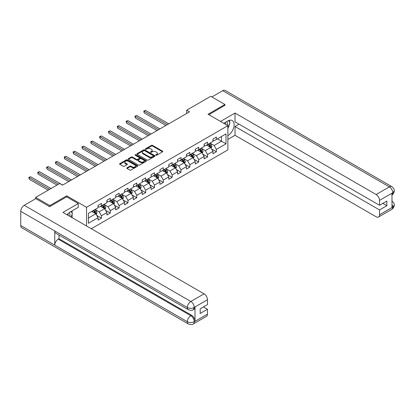 <?xml version="1.0" encoding="UTF-8"?>
<svg xmlns="http://www.w3.org/2000/svg" width="415" height="415" viewBox="0 0 415 415"><rect width="100%" height="100%" fill="white"/><g stroke="black" fill="none" stroke-linecap="round" stroke-linejoin="round"><path stroke-width="0.62" d="M155.864 155.231A0.55 0.316 0 0 0 156.647 155.231L162.556 151.817A0.789 0.457 0 0 0 162.784 151.496A0.789 0.457 0 0 0 162.556 151.179L152.544 145.395A0.789 0.457 0 0 0 151.428 145.395L145.52 148.809A0.55 0.316 0 0 0 146.298 149.26L147.066 148.819A2.516 1.453 0 0 1 150.624 148.819L151.459 149.296A2.516 1.453 0 0 1 152.196 150.323A2.516 1.453 0 0 1 151.459 151.356L150.692 151.797A0.55 0.316 0 0 0 151.47 152.243L152.238 151.802A2.516 1.453 0 0 1 155.796 151.802L156.631 152.284A2.516 1.453 0 0 1 157.368 153.311A2.516 1.453 0 0 1 156.631 154.339L155.864 154.779A0.55 0.316 0 0 0 155.864 155.231L155.864 154.779M127.011 167.81A0.789 0.457 0 0 0 126.783 168.132A0.789 0.457 0 0 0 127.011 168.454L129.817 170.077A0.789 0.457 0 0 0 130.933 170.077L137.495 166.285A0.789 0.457 0 0 0 137.728 165.964A0.789 0.457 0 0 0 137.495 165.642L127.483 159.863A0.789 0.457 0 0 0 126.373 159.863L119.805 163.655A0.789 0.457 0 0 0 119.577 163.977A0.789 0.457 0 0 0 119.805 164.293L123.198 166.254A0.789 0.457 0 0 0 124.313 166.254L127.12 164.631A0.789 0.457 0 0 0 127.353 164.314A0.789 0.457 0 0 0 127.12 163.992L125.439 163.017A2.106 1.214 0 0 1 124.822 162.161A2.106 1.214 0 0 1 126.124 161.036A2.106 1.214 0 0 1 128.417 161.3L135.005 165.108A2.106 1.214 0 0 1 135.622 165.964A2.106 1.214 0 0 1 134.325 167.089A2.106 1.214 0 0 1 132.032 166.825L130.933 166.192A0.789 0.457 0 0 0 129.817 166.192L127.011 167.81L127.011 168.454L129.817 166.846L129.817 166.192M66.711 196.871L66.711 195.823L49.821 205.575L35.654 197.395L35.654 198.702M66.711 195.823L86.543 207.277L227.876 125.678L227.876 149.888L91.305 228.738M224.93 105.457L224.93 104.476L208.045 114.229L227.876 125.678M224.93 104.476L210.763 96.296L186.677 110.203L186.677 113.471M35.654 197.395L59.739 183.492L62.572 185.126L189.51 111.837L186.677 110.203M147.118 160.086A0.789 0.457 0 0 0 148.233 160.086L154.795 156.299A0.789 0.457 0 0 0 155.023 155.978A0.789 0.457 0 0 0 154.795 155.656L144.783 149.877A0.789 0.457 0 0 0 143.668 149.877L137.106 153.664A0.789 0.457 0 0 0 136.877 153.986A0.789 0.457 0 0 0 137.106 154.307L147.118 160.086M135.409 155.35A0.55 0.316 0 0 1 135.964 155.428L135.964 154.774L146.147 160.652A0.789 0.457 0 0 1 146.376 160.973A0.789 0.457 0 0 1 146.147 161.295L139.58 165.082A0.789 0.457 0 0 1 138.47 165.082L128.458 159.303L131.264 157.69L131.264 157.036L128.458 158.66A0.789 0.457 0 0 0 128.225 158.981A0.789 0.457 0 0 0 128.458 159.303L128.458 158.66M131.264 157.69A0.789 0.457 0 0 1 132.38 157.69L132.38 157.036A0.789 0.457 0 0 0 131.264 157.036M132.38 157.036L136.436 159.381A0.789 0.457 0 0 0 137.552 159.381L139.414 158.307A0.789 0.457 0 0 0 139.648 157.985A0.789 0.457 0 0 0 139.414 157.664L135.186 155.226A0.55 0.316 0 0 1 135.964 154.774M86.543 225.988L86.543 207.277M96.716 215.406L101.447 218.14L101.447 215.748L106.888 212.61L106.888 214.996L110.286 213.035L110.286 210.644L115.728 207.505L115.728 209.891L119.126 207.931L119.126 205.544L124.567 202.401L124.567 204.792L127.97 202.826L127.97 200.44L133.407 197.296L133.407 199.688L136.81 197.722L136.81 195.335L142.252 192.192L142.252 194.583L145.649 192.617L145.649 190.231L151.091 187.087L151.091 189.479L154.489 187.513L154.489 185.126L159.931 181.988L159.931 184.374L163.328 182.413L163.328 180.022L168.77 176.883L168.77 179.27L172.173 177.309L172.173 174.917L177.61 171.779L177.61 174.165L181.013 172.204L181.013 169.813L186.449 166.674L186.449 169.061L189.852 167.1L189.852 164.708L195.294 161.57L195.294 163.956L198.692 161.995L198.692 159.604L204.133 156.465L204.133 158.852L207.531 156.891L207.531 154.505L212.973 151.361L212.973 153.752L216.371 151.786L216.371 149.4L226.009 143.834L226.009 133.889L221.475 136.509L221.475 141.219L226.009 143.834M101.447 218.14L98.049 220.1L98.049 217.714L88.416 223.275L88.416 213.331L98.049 207.765L98.049 205.378L101.447 203.417L101.447 205.804L106.888 202.665L106.888 200.274L110.286 198.313L110.286 200.699L115.728 197.561L115.728 195.169L119.126 193.208L119.126 195.595L124.567 192.456L124.567 190.065L127.97 188.104L127.97 190.49L133.407 187.352L133.407 184.96L136.81 182.999L136.81 185.386L142.252 182.247L142.252 179.861L145.649 177.895L145.649 180.286L151.091 177.143L151.091 174.757L154.489 172.79L154.489 175.182L159.931 172.038L159.931 169.652L163.328 167.686L163.328 170.077L168.77 166.934L168.77 164.548L172.173 162.581L172.173 164.973L177.61 161.829L177.61 159.443L181.013 157.477L181.013 159.868L186.449 156.725L186.449 154.339L189.852 152.378L189.852 154.764L195.294 151.625L195.294 149.234L198.692 147.273L198.692 149.659L204.133 146.521L204.133 144.13L207.531 142.169L207.531 144.555L212.973 141.416L212.973 139.025L216.371 137.064L216.371 139.45L226.009 133.889M100.539 206.328L104.622 208.683L99.18 211.826L95.102 209.466M98.049 206.457L99.18 207.111L101.447 205.804M99.18 211.826L101.447 215.748M104.622 208.683L106.888 212.61M109.378 201.223L113.461 203.578L108.019 206.722L103.942 204.367M106.888 201.353L108.019 202.006L110.286 200.699M108.019 206.722L110.286 210.644M113.461 203.578L115.728 207.505M118.223 196.119L122.3 198.474L116.859 201.617L112.781 199.262M115.728 196.248L116.859 196.902L119.126 195.595M116.859 201.617L119.126 205.544M122.3 198.474L124.567 202.401M127.063 191.014L131.14 193.369L125.704 196.513L121.621 194.158M124.567 191.144L125.704 191.803L127.97 190.49M125.704 196.513L127.97 200.44M131.14 193.369L133.407 197.296M135.902 185.91L139.985 188.265L134.543 191.408L130.46 189.053M133.407 186.044L134.543 186.698L136.81 185.386M134.543 191.408L136.81 195.335M139.985 188.265L142.252 192.192M144.742 180.805L148.824 183.165L143.382 186.304L139.3 183.949M142.252 180.94L143.382 181.594L145.649 180.286M143.382 186.304L145.649 190.231M148.824 183.165L151.091 187.087M153.581 175.706L157.664 178.061L152.222 181.199L148.145 178.844M151.091 175.835L152.222 176.489L154.489 175.182M152.222 181.199L154.489 185.126M157.664 178.061L159.931 181.988M162.426 170.601L166.503 172.956L161.062 176.095L156.984 173.74M159.931 170.731L161.062 171.385L163.328 170.077M161.062 176.095L163.328 180.022M166.503 172.956L168.77 176.883M171.265 165.497L175.343 167.852L169.906 170.99L165.824 168.635M168.77 165.626L169.906 166.28L172.173 164.973M169.906 170.99L172.173 174.917M175.343 167.852L177.61 171.779M180.105 160.392L184.182 162.747L178.746 165.886L174.663 163.531M177.61 160.522L178.746 161.176L181.013 159.868M178.746 165.886L181.013 169.813M184.182 162.747L186.449 166.674M188.944 155.288L193.027 157.643L187.585 160.787L183.503 158.426M186.449 155.418L187.585 156.071L189.852 154.764M187.585 160.787L189.852 164.708M193.027 157.643L195.294 161.57M197.784 150.183L201.866 152.538L196.425 155.682L192.347 153.327M195.294 150.313L196.425 150.967L198.692 149.659M196.425 155.682L198.692 159.604M201.866 152.538L204.133 156.465M206.623 145.079L210.706 147.434L205.264 150.578L201.187 148.222M204.133 145.209L205.264 145.867L207.531 144.555M205.264 150.578L207.531 154.505M210.706 147.434L212.973 151.361M217.393 138.864L221.475 141.219L214.104 145.473L210.026 143.118M212.973 140.104L214.104 140.763L216.371 139.45M214.104 145.473L216.371 149.4M49.821 205.575L49.821 206.556M88.416 218.041L95.782 213.787L91.699 211.432M95.782 213.787L98.049 217.714M211.64 149.052L216.371 151.786M202.8 154.157L207.531 156.891M193.961 159.261L198.692 161.995M185.121 164.366L189.852 167.1M176.282 169.47L181.013 172.204M167.437 174.575L172.173 177.309M158.597 179.679L163.328 182.413M149.758 184.784L154.489 187.513M140.918 189.888L145.649 192.617M132.079 194.993L136.81 197.722M123.234 200.092L127.97 202.826M114.395 205.197L119.126 207.931M105.555 210.301L110.286 213.035M156.087 155.309L156.631 154.992A2.516 1.453 0 0 0 157.368 153.965L157.368 153.311M152.196 150.323L152.196 150.982A2.516 1.453 0 0 1 151.459 152.009L150.915 152.321M162.545 151.828L152.544 146.049A0.789 0.457 0 0 0 151.428 146.049L145.738 149.338M154.795 155.656L154.795 156.299L144.783 150.531A0.789 0.457 0 0 0 143.668 150.531L137.116 154.313L137.106 153.664M153.405 156.201A0.55 0.316 0 0 0 153.405 155.755L144.617 150.681A0.55 0.316 0 0 0 143.839 150.681L143.03 151.143A2.516 1.453 0 0 0 142.293 152.17A2.516 1.453 0 0 0 143.03 153.202L149.037 156.668A2.516 1.453 0 0 0 152.596 156.668L153.405 156.201L153.405 156.86A0.55 0.316 0 0 0 153.566 156.631L153.566 155.978M142.293 152.17L142.293 152.829A2.516 1.453 0 0 0 143.03 153.856L143.03 153.202M153.405 156.86L152.596 157.321A2.516 1.453 0 0 1 149.037 157.321L143.03 153.856M132.38 157.69L136.436 160.034A0.789 0.457 0 0 0 137.552 160.034L139.414 158.961A0.789 0.457 0 0 0 139.648 158.639L139.648 157.985M135.964 155.428L146.137 161.3M140.654 161.814A2.106 1.214 0 0 0 142.947 162.078A2.106 1.214 0 0 0 144.244 160.958A2.106 1.214 0 0 0 143.626 160.097L141.308 158.758A0.789 0.457 0 0 0 140.192 158.758L138.33 159.832A0.789 0.457 0 0 0 138.102 160.154A0.789 0.457 0 0 0 138.33 160.475L140.654 161.814L140.654 162.467A2.106 1.214 0 0 0 142.947 162.732A2.106 1.214 0 0 0 144.244 161.611L144.244 160.958M138.102 160.154L138.102 160.807A0.789 0.457 0 0 0 138.33 161.129L138.33 160.475M140.654 162.467L138.33 161.129M135.622 165.964L135.622 166.623A2.106 1.214 0 0 1 134.325 167.743A2.106 1.214 0 0 1 132.032 167.478L130.933 166.846A0.789 0.457 0 0 0 129.817 166.846M124.822 162.161L124.822 162.815A2.106 1.214 0 0 0 125.439 163.676L125.439 163.017M127.109 164.641L125.439 163.676M137.495 165.642L137.495 166.285L127.483 160.517A0.789 0.457 0 0 0 126.373 160.517L119.816 164.304M211.152 148.212L211.826 146.511A2.122 1.224 -120 0 0 211.152 144.705L209.98 143.144M207.941 145.841L207.147 144.778M168.77 123.815L145.551 110.411L144.135 111.225L144.135 112.864L165.938 125.449M208.226 144.155L209.393 145.717A2.122 1.224 60 0 1 210 146.998L210.68 146.604A2.122 1.224 -120 0 0 210.073 145.328L208.906 143.766M208.372 144.072L209.668 145.805A1.084 0.623 60 0 1 209.866 146.132L210.68 146.604M144.135 112.864L143.823 111.049L167.354 124.63M143.823 111.049L145.551 110.411M227.358 125.382A5.208 3.009 120 0 0 226.59 121.678M225.703 124.422A3.564 2.059 120 0 0 224.966 122.627A3.564 2.059 120 0 0 224.956 122.622M228.577 120.589L229.972 122.57L227.876 127.97M69.819 216.334A5.208 3.009 120 0 0 69.129 212.693M68.159 215.375A3.564 2.059 120 0 0 67.795 213.912M71.007 211.5L72.433 213.528L71.064 217.05M227.876 135.658A9.016 5.203 120 0 0 233.676 127.706A9.016 5.203 120 0 0 232.27 120.552A9.016 5.203 120 0 0 227.762 120.998L223.768 123.307M227.876 139.419L235.02 135.295L235.02 126.497L379.523 209.928L379.523 214.799L392.839 207.044L391.993 207.438L391.993 193.369L392.756 192.768L379.523 200.404A4.809 2.775 -120 0 0 376.125 194.516L389.358 186.875L222.746 90.688L211.894 96.949M239.04 124.173L235.02 126.497M382.812 203.381L386.837 205.705L386.837 201.057L379.523 205.28L235.02 121.849L235.02 113.051L376.125 194.516M220.51 121.424L235.02 113.051M235.02 135.295L376.125 216.765A4.809 2.775 -120 0 0 378.527 217.004A4.809 2.775 -120 0 0 379.523 214.799M222.746 90.688A4.928 2.848 -60 0 1 225.21 90.444L391.822 186.631A4.928 2.848 -60 0 0 389.358 186.875A4.809 2.775 60 0 1 392.756 192.768M379.523 205.28L379.523 200.404M386.837 205.705L379.523 209.928M224.93 105.26L208.89 114.716M227.876 128.235A9.016 5.203 120 0 0 229.516 123.743M229.661 122.129A9.016 5.203 120 0 0 229.438 120.293M391.993 204.076L392.756 206.997M391.822 200.865C393.757 202.603 394.566 203.993 394.25 205.036L392.844 207.044M391.822 186.631C393.752 188.358 394.561 189.759 394.25 190.838L392.844 192.814M78.269 203.547L62.971 212.381L204.076 293.846A4.809 2.775 60 0 1 207.474 299.739L194.246 307.375L193.25 309.74C192.441 310.56 190.817 310.56 188.379 309.746L55.771 233.189A4.928 2.848 -60 0 1 54.754 230.963L20.75 211.334A4.928 2.848 -60 0 1 24.236 205.295L35.768 198.64L49.65 206.654L66.654 196.84L78.269 203.547L78.269 207.308L70.223 211.956A9.016 5.203 120 0 0 67.064 214.747M71.894 217.533L73.792 218.627M72.091 217.419L72.091 214.399M72.091 213.045L72.091 210.877M207.474 299.739L207.474 304.61L200.165 308.833L200.165 313.481L207.474 309.258L207.474 314.134A4.809 2.775 60 0 1 206.478 316.334L193.25 323.975A4.809 2.775 -120 0 0 194.246 321.77L207.474 314.134M193.25 323.975C192.477 324.789 190.859 324.789 188.379 323.98L21.772 227.788A4.928 2.848 -60 0 1 20.75 225.532L54.754 245.161A4.928 2.848 -60 0 1 58.235 239.159L190.843 315.722L191.611 315.276A4.809 2.775 60 0 1 195.009 321.169L195.009 307.1A4.809 2.775 60 0 1 194.013 309.3L193.25 309.74M20.75 211.334L20.75 225.532M188.379 309.746A4.928 2.848 -60 0 1 187.357 307.525L54.754 230.963L54.754 245.161L187.357 321.724C189.619 322.818 191.886 322.818 194.158 321.724L194.246 321.77M207.474 309.258L203.454 306.934M59.003 235.051L59.003 238.718L191.611 315.276M59.003 238.718L58.235 239.159M24.236 205.295L190.843 301.487A4.928 2.848 -60 0 0 187.357 307.525C189.629 308.615 191.891 308.604 194.153 307.494M202.313 153.317L202.987 151.615A2.122 1.224 -120 0 0 202.307 149.81L201.14 148.248M199.101 150.941L198.308 149.882M159.931 128.915L136.711 115.51L135.295 116.33L135.295 117.969L157.098 130.554M199.382 149.26L200.554 150.821A2.122 1.224 60 0 1 201.161 152.097L201.84 151.708A2.122 1.224 -120 0 0 201.234 150.427L200.061 148.871M199.532 149.177L200.829 150.91A1.084 0.623 60 0 1 201.026 151.236L201.84 151.708M135.295 117.969L134.984 116.148L158.514 129.734M134.984 116.148L136.711 115.51M193.473 158.421L194.147 156.72A2.122 1.224 -120 0 0 193.468 154.914L192.301 153.353M190.262 156.045L189.468 154.987M151.091 134.019L127.872 120.615L126.456 121.434L126.456 123.068L148.254 135.658M190.542 154.364L191.714 155.926A2.122 1.224 60 0 1 192.321 157.202L193.001 156.813A2.122 1.224 -120 0 0 192.394 155.532L191.222 153.97M190.693 154.281L191.989 156.014A1.084 0.623 60 0 1 192.187 156.341L193.001 156.813M126.456 123.068L126.144 121.253L149.675 134.839M126.144 121.253L127.872 120.615M184.634 163.52L185.308 161.824A2.122 1.224 -120 0 0 184.628 160.014L183.461 158.452M181.422 161.15L180.624 160.091M142.252 139.124L119.032 125.719L117.616 126.539L117.616 128.173L139.414 140.763M181.703 159.469L182.87 161.03A2.122 1.224 60 0 1 183.482 162.306L184.161 161.917A2.122 1.224 -120 0 0 183.554 160.636L182.382 159.075M181.848 159.386L183.15 161.113A1.084 0.623 60 0 1 183.347 161.445L184.161 161.917M117.616 128.173L117.305 126.357L140.83 139.943M117.305 126.357L119.032 125.719M175.794 168.625L176.468 166.929A2.122 1.224 -120 0 0 175.789 165.118L174.616 163.557M172.578 166.254L171.784 165.196M133.407 144.228L110.193 130.824L108.777 131.643L108.777 133.277L130.575 145.867M172.863 164.573L174.03 166.135A2.122 1.224 60 0 1 174.637 167.411L175.322 167.017A2.122 1.224 -120 0 0 174.71 165.741L173.543 164.179M173.008 164.485L174.305 166.218A1.084 0.623 60 0 1 174.502 166.55L175.322 167.017M108.777 133.277L108.465 131.462L131.991 145.048M108.465 131.462L110.193 130.824M166.949 173.729L167.624 172.033A2.122 1.224 -120 0 0 166.949 170.223L165.777 168.661M163.738 171.359L162.945 170.3M124.567 149.333L101.353 135.928L99.932 136.748L99.932 138.382L121.735 150.967M164.024 169.678L165.191 171.239A2.122 1.224 60 0 1 165.798 172.516L166.477 172.121A2.122 1.224 -120 0 0 165.87 170.845L164.703 169.284M164.169 169.59L165.466 171.322A1.084 0.623 60 0 1 165.663 171.654L166.477 172.121M99.932 138.382L99.621 136.566L123.151 150.152M99.621 136.566L101.353 135.928M158.11 178.834L158.784 177.138A2.122 1.224 -120 0 0 158.11 175.327L156.937 173.766M154.899 176.463L154.105 175.405M115.728 154.437L92.509 141.033L91.093 141.852L91.093 143.486L112.896 156.071M155.179 174.782L156.351 176.344A2.122 1.224 60 0 1 156.958 177.62L157.638 177.226A2.122 1.224 -120 0 0 157.031 175.95L155.864 174.388M155.329 174.694L156.626 176.427A1.084 0.623 60 0 1 156.823 176.754L157.638 177.226M91.093 143.486L90.781 141.671L114.312 155.257M90.781 141.671L92.509 141.033M149.27 183.938L149.945 182.242A2.122 1.224 -120 0 0 149.265 180.432L148.098 178.87M146.059 181.568L145.266 180.504M106.888 159.542L83.669 146.137L82.253 146.957L82.253 148.591L104.056 161.176M146.339 179.887L147.512 181.448A2.122 1.224 60 0 1 148.119 182.725L148.798 182.33A2.122 1.224 -120 0 0 148.191 181.054L147.019 179.493M146.49 179.799L147.787 181.531A1.084 0.623 60 0 1 147.984 181.858L148.798 182.33M82.253 148.591L81.942 146.775L105.472 160.361M81.942 146.775L83.669 146.137M140.431 189.043L141.105 187.347A2.122 1.224 -120 0 0 140.426 185.536L139.258 183.975M137.22 186.672L136.426 185.609M98.049 164.646L74.83 151.242L73.414 152.056L73.414 153.695L95.211 166.28M137.5 184.986L138.672 186.548A2.122 1.224 60 0 1 139.279 187.829L139.959 187.435A2.122 1.224 -120 0 0 139.352 186.159L138.179 184.597M137.65 184.903L138.947 186.636A1.084 0.623 60 0 1 139.144 186.963L139.959 187.435M73.414 153.695L73.102 151.88L96.633 165.46M73.102 151.88L74.83 151.242M131.591 194.147L132.266 192.446A2.122 1.224 -120 0 0 131.586 190.641L130.419 189.079M128.375 191.777L127.581 190.713M89.204 169.751L65.99 156.346L64.574 157.161L64.574 158.8L86.372 171.385M128.66 190.091L129.828 191.652A2.122 1.224 60 0 1 130.44 192.934L131.119 192.539A2.122 1.224 -120 0 0 130.507 191.263L129.34 189.702M128.806 190.008L130.108 191.74A1.084 0.623 60 0 1 130.3 192.067L131.119 192.539M64.574 158.8L64.263 156.984L87.788 170.565M64.263 156.984L65.99 156.346M122.752 199.252L123.421 197.55A2.122 1.224 -120 0 0 122.747 195.745L121.574 194.184M119.536 196.881L118.742 195.818M80.365 174.855L57.151 161.451L55.735 162.265L55.735 163.904L77.532 176.489M119.821 195.195L120.988 196.757A2.122 1.224 60 0 1 121.595 198.038L122.275 197.644A2.122 1.224 -120 0 0 121.668 196.368L120.5 194.806M119.966 195.112L121.263 196.845A1.084 0.623 60 0 1 121.46 197.172L122.275 197.644M55.735 163.904L55.418 162.089L78.949 175.669M55.418 162.089L57.151 161.451M113.907 204.356L114.582 202.655A2.122 1.224 -120 0 0 113.907 200.85L112.735 199.288M110.696 201.981L109.902 200.922M71.525 179.954L48.306 166.55L46.89 167.37L46.89 169.009L68.693 181.594M110.981 200.3L112.149 201.861A2.122 1.224 60 0 1 112.756 203.137L113.435 202.748A2.122 1.224 -120 0 0 112.828 201.467L111.661 199.906M111.127 200.217L112.424 201.949A1.084 0.623 60 0 1 112.621 202.276L113.435 202.748M46.89 169.009L46.579 167.188L70.109 180.774M46.579 167.188L48.306 166.55M105.068 209.461L105.742 207.759A2.122 1.224 -120 0 0 105.062 205.954L103.895 204.393M101.857 207.085L101.063 206.027M62.686 185.059L39.467 171.654L38.05 172.474L38.05 174.108L57.016 185.059M102.137 205.404L103.309 206.966A2.122 1.224 60 0 1 103.916 208.242L104.596 207.853A2.122 1.224 -120 0 0 103.989 206.571L102.816 205.01M102.287 205.321L103.584 207.054A1.084 0.623 60 0 1 103.781 207.381L104.596 207.853M38.05 174.108L37.739 172.292L58.437 184.244M37.739 172.292L39.467 171.654M96.228 214.56L96.903 212.864A2.122 1.224 -120 0 0 96.223 211.053L95.056 209.492M93.017 212.19L92.223 211.131M51.009 188.529L30.627 176.759L29.211 177.579L29.211 179.213L48.176 190.163M93.297 210.509L94.47 212.07A2.122 1.224 60 0 1 95.077 213.346L95.756 212.957A2.122 1.224 -120 0 0 95.149 211.676L93.977 210.115M93.448 210.426L94.745 212.153A1.084 0.623 60 0 1 94.942 212.485L95.756 212.957M29.211 179.213L28.9 177.397L49.593 189.349M28.9 177.397L30.627 176.759M156.631 154.992L156.631 154.339M150.692 152.243L150.692 151.797M151.459 152.009L151.459 151.356M145.52 149.26L145.52 148.809M151.428 146.049L151.428 145.395M152.544 146.049L152.544 145.395M162.556 151.817L162.556 151.179M143.668 150.531L143.668 149.877M144.783 150.531L144.783 149.877M149.037 157.321L149.037 156.668M152.596 157.321L152.596 156.668M136.436 160.034L136.436 159.381M137.552 160.034L137.552 159.381M139.414 158.961L139.414 158.307M146.147 161.295L146.147 160.652M130.933 166.846L130.933 166.192M132.032 167.478L132.032 166.825M127.12 164.631L127.12 163.992M119.805 164.293L119.805 163.655M126.373 160.517L126.373 159.863M127.483 160.517L127.483 159.863M210.498 147.315L211.816 146.552M210.073 145.328L211.152 144.705M208.563 146.199L209.393 145.717M394.25 205.052C394.198 206.935 393.368 208.372 391.76 209.362A4.809 2.775 -120 0 0 392.756 207.163M391.993 194.967L392.756 192.928M195.009 321.169L194.163 321.724M194.246 307.541L195.009 307.1M194.246 307.375A4.809 2.775 60 0 0 190.843 301.487L204.076 293.846M188.379 323.98A4.928 2.848 -60 0 1 187.357 321.724A4.928 2.848 -60 0 1 190.843 315.722C192.892 317.091 194.023 319.052 194.246 321.609M201.654 152.419L202.971 151.657M201.234 150.427L202.307 149.81M199.724 151.304L200.554 150.821M192.814 157.524L194.132 156.761M192.394 155.532L193.468 154.914M190.879 156.408L191.714 155.926M183.975 162.628L185.292 161.866M183.554 160.636L184.628 160.014M182.04 161.508L182.87 161.03M175.135 167.733L176.453 166.97M174.71 165.741L175.789 165.118M173.2 166.612L174.03 166.135M166.296 172.832L167.613 172.075M165.87 170.845L166.949 170.223M164.361 171.717L165.191 171.239M157.456 177.936L158.774 177.179M157.031 175.95L158.11 175.327M155.521 176.821L156.351 176.344M148.612 183.041L149.929 182.284M148.191 181.054L149.265 180.432M146.682 181.926L147.512 181.448M139.772 188.145L141.09 187.383M139.352 186.159L140.426 185.536M137.837 187.03L138.672 186.548M130.933 193.25L132.25 192.487M130.507 191.263L131.586 190.641M128.998 192.135L129.828 191.652M122.093 198.354L123.411 197.592M121.668 196.368L122.747 195.745M120.158 197.239L120.988 196.757M113.254 203.459L114.571 202.696M112.828 201.467L113.907 200.85M111.319 202.344L112.149 201.861M104.409 208.563L105.726 207.801M103.989 206.571L105.062 205.954M102.479 207.448L103.309 206.966M95.569 213.668L96.887 212.905M95.149 211.676L96.223 211.053M93.64 212.547L94.47 212.07M378.527 217.004L391.76 209.362M394.25 190.853C394.188 192.721 393.358 194.147 391.76 195.133"/></g></svg>
